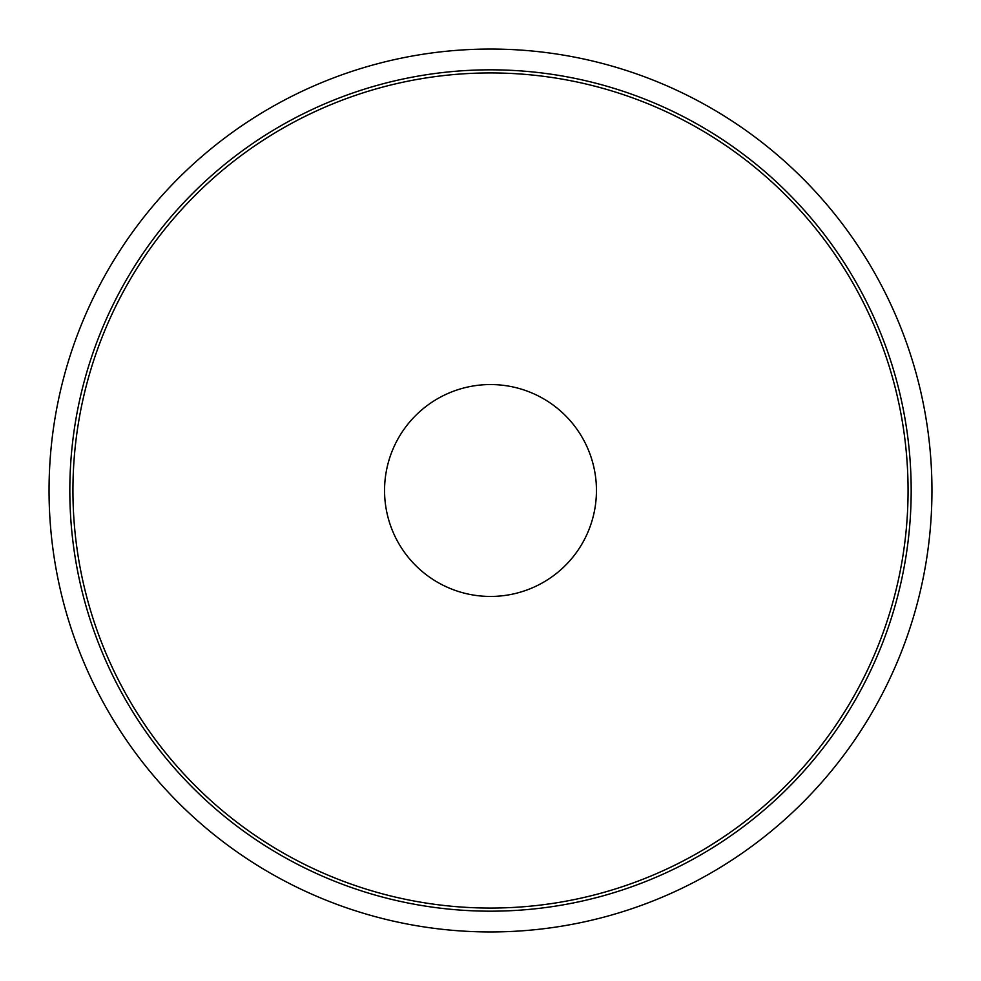 <?xml version="1.0" encoding="UTF-8"?>
<svg xmlns="http://www.w3.org/2000/svg" width="981" height="981" viewBox="0 0 981 981"><rect width="100%" height="100%" fill="white"/><g stroke="black" fill="none" stroke-linecap="round" stroke-linejoin="round"><path stroke-width="1.47" d="M49.05 490.5A441.45 441.45 0 0 1 490.5 49.05A441.45 441.45 0 0 1 931.95 490.5A441.45 441.45 0 0 1 490.5 931.95A441.45 441.45 0 0 1 49.05 490.5A441.45 441.45 0 0 0 490.5 931.95A441.45 441.45 0 0 0 931.95 490.5M384.552 490.5A105.948 105.948 0 0 0 490.5 596.448A105.948 105.948 0 0 0 596.448 490.5A105.948 105.948 0 0 0 490.5 384.552A105.948 105.948 0 0 0 384.552 490.5M72.937 490.5A417.563 417.563 0 0 0 490.5 908.063A417.563 417.563 0 0 0 908.063 490.5A417.563 417.563 0 0 0 490.5 72.937A417.563 417.563 0 0 0 72.937 490.5M911.177 490.5A420.677 420.677 0 0 0 490.5 69.823A420.677 420.677 0 0 0 69.823 490.5A420.677 420.677 0 0 0 490.5 911.177A420.677 420.677 0 0 0 911.177 490.5"/></g></svg>
